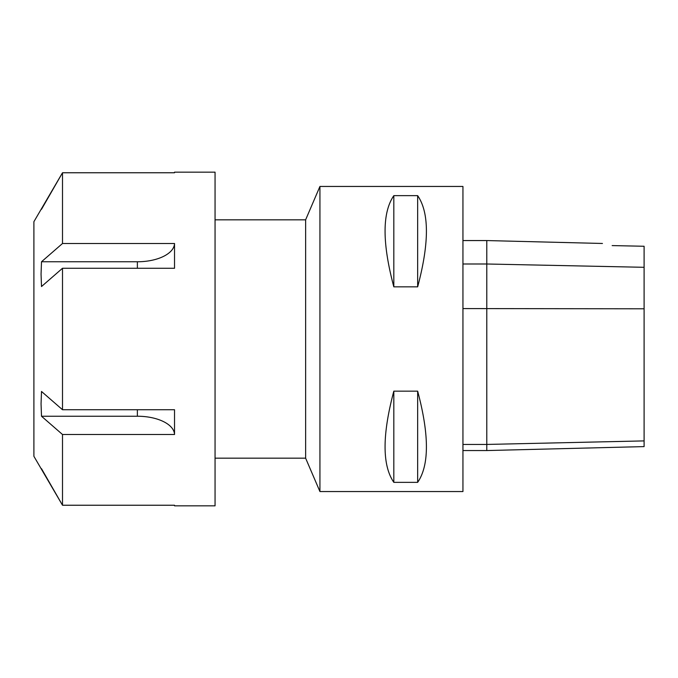 <?xml version="1.0" encoding="UTF-8"?>
<svg xmlns="http://www.w3.org/2000/svg" width="678" height="678" viewBox="0 0 678 678"><rect width="100%" height="100%" fill="white"/><g stroke="black" fill="none" stroke-linecap="round" stroke-linejoin="round"><path stroke-width="1.02" d="M174.526 434.505A37.154 18.577 0 0 0 137.371 416.233L41.502 416.233L41.053 403.851L41.502 391.46L62.503 409.732L174.526 409.732L174.526 434.505L62.503 434.505L62.503 505.237L174.526 505.237L174.534 505.847L215.053 505.847L215.053 172.153L174.534 172.153L174.526 172.763L62.503 172.763L33.9 221.689L33.9 456.311L62.503 505.237L41.502 468.693M62.503 243.495L174.526 243.495L174.526 268.268L62.503 268.268L41.502 286.54L41.053 274.149L41.502 261.767L62.503 243.495L62.503 172.763L41.502 209.307M62.503 409.732L62.503 268.268M41.502 261.767L137.371 261.767A37.154 18.577 180 0 0 174.526 243.495M62.503 434.505L41.502 416.233M305.625 458.184L319.931 491.55L319.931 186.45L305.625 219.816M215.053 458.175L305.634 458.175L305.634 219.825L215.053 219.825M612.158 245.589C599.81 242.834 599.81 242.834 612.158 245.589L644.1 246.258L644.1 446.599L486.787 450.556L462.947 450.556M602.445 243.47L486.787 240.563L486.787 450.556M417.656 195.645C429.327 212.646 429.327 243.046 417.656 286.845L417.656 195.645L393.825 195.645C382.155 212.646 382.155 243.046 393.825 286.845L393.825 195.645M417.656 286.845L393.825 286.845M417.656 391.155C429.327 434.954 429.327 465.354 417.656 482.355L417.656 391.155L393.825 391.155C382.155 434.954 382.155 465.354 393.825 482.355L393.825 391.155M417.656 482.355L393.825 482.355M319.931 491.55L462.947 491.55L462.947 186.45L319.931 186.45M137.371 268.268L137.371 261.767M137.371 416.233L137.371 409.732M462.947 263.996L486.787 263.996L644.1 267.301M486.787 444.437L462.947 444.437L486.787 444.437L644.1 440.903M644.1 308.795L462.947 308.575M486.787 240.563L462.947 240.563"/></g></svg>
